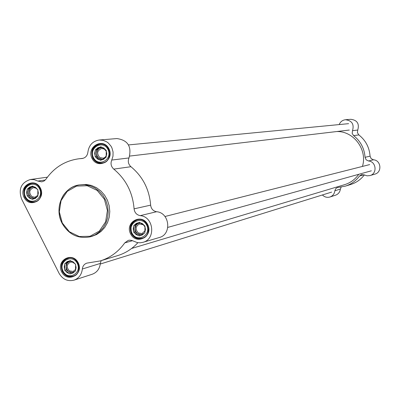 <?xml version="1.0" encoding="UTF-8"?>
<svg xmlns="http://www.w3.org/2000/svg" width="400" height="400" viewBox="0 0 400 400"><rect width="100%" height="100%" fill="white"/><g stroke="black" fill="none" stroke-linecap="round" stroke-linejoin="round"><path stroke-width="0.6" d="M336.77 131.535C353.795 131.015 367.71 149.845 362.43 166.43M358.735 174.315C355.18 179.385 350.485 182.83 344.655 184.65L131.625 248.46M339.215 124.57C340.375 121.735 342.45 120.125 345.44 119.735C351.955 120.585 354.315 124.23 352.515 130.68L352.165 133.36L353.615 135.635C360.56 141.145 364.37 148.365 365.055 157.295L366.12 159.79L368.525 160.99C376.295 161.42 377.505 173.75 369.96 175.58L367.115 175.83L364.38 174.965L361.52 174.63L359.515 176.025C355.825 180.945 351.085 184.315 345.295 186.15L337.2 187.59L335.69 188.71L334.86 190.77C334.44 193.85 332.805 195.93 329.96 197.005C327.085 197.8 324.57 197.12 322.42 194.965M353.615 135.635L358.835 134.905C365.655 140.315 369.405 147.405 370.075 156.175L365.055 157.295M358.835 134.905L357.41 132.675L357.755 130.04C359.525 123.705 357.205 120.125 350.8 119.295L345.44 119.735M369.96 175.58L374.89 174.13C382.305 172.33 381.12 160.22 373.48 159.8L371.12 158.625L370.075 156.175M329.96 197.005L335.56 195.185C338.36 194.125 339.965 192.085 340.38 189.06L341.17 187.07M364.345 174.945C360.74 179.58 356.175 182.77 350.64 184.515L345.295 186.15M91.665 236.44L96.635 234.515L101.07 231.46L104.76 227.425L107.525 222.595L109.23 217.2L109.795 211.495L109.19 205.75L107.445 200.25L104.64 195.25L100.915 190.99L96.45 187.67L91.45 185.455L86.165 184.435L79.2 184.925C63.095 186.98 53.775 207.985 62.06 223.185C68.665 234.495 77.995 239.055 90.055 236.855L95.04 234.92L99.485 231.86L103.18 227.815L105.955 222.97L107.665 217.555L108.23 211.835L107.625 206.075L105.875 200.555L103.06 195.54L99.325 191.27L94.845 187.945L89.84 185.715L84.54 184.695L79.2 184.925C72.69 186.125 67.46 189.51 63.515 195.085C58.065 203.995 57.56 213.365 62.01 223.19C68.62 234.505 77.965 239.055 90.055 236.855L91.665 236.44M92.77 158.11C90.37 150.615 92.7 145.86 99.77 143.835C111.14 142.29 113.4 162.265 101.97 163.235C97.955 163.53 94.89 161.82 92.77 158.11M92.06 158.415C97.865 170.06 114.95 160.325 108.925 148.725C103.04 137.06 86.05 146.9 92.06 158.415M131.285 233.57C128.905 226.845 130.805 222.19 136.98 219.615C148.085 216.355 153.275 235.845 142.02 238.57C137.415 239.53 133.84 237.865 131.285 233.57M130.585 233.9C136.445 245.66 153.77 236.185 147.685 224.475C141.745 212.695 124.515 222.27 130.585 233.9M24.815 197.15C22.475 190.055 24.56 185.42 31.075 183.245C42.005 181.16 45.21 200.72 34.18 202.19C30.125 202.655 27 200.975 24.815 197.15M24.095 197.455C29.76 208.94 46.285 199.52 40.41 188.085C34.675 176.585 18.235 186.1 24.095 197.455M62.37 271.555C60.06 265.105 61.785 260.58 67.54 257.98C78.195 254.445 83.875 273.52 73.04 276.475C68.495 277.53 64.935 275.895 62.37 271.555M61.66 271.89C67.375 283.48 84.13 274.32 78.2 262.77C72.41 251.16 55.74 260.42 61.66 271.89M82.345 269.005L100.34 263.43C99.685 268.83 96.985 272.43 92.245 274.235L74.025 280.155C78.9 278.295 81.675 274.58 82.345 269.005C82.705 266.035 84.2 264.075 86.835 263.125L100.285 260.92L117.775 255.58C125.535 253.155 132.245 248.865 137.895 242.7M100.34 263.43L101.16 260.65M129 157.95C131.925 146.57 127.885 140.105 116.88 138.565L99.265 140.015L103.125 140.32L106.74 141.86L108.355 143.055L110.99 146.15L111.955 147.98L113.06 151.985L112.995 156.14L111.76 160.055C110.37 163.55 111.04 166.57 113.77 169.11L130.94 166.715C128.295 164.26 127.645 161.335 129 157.95L111.76 160.055M150.64 205.145L134.085 208.84C134.595 212.65 136.635 214.92 140.2 215.65C153.79 216.595 156.12 239.175 142.965 242.325L159.24 237.54C172.01 234.48 169.765 212.63 156.575 211.73C153.115 211.03 151.135 208.835 150.64 205.145C149.335 189.345 142.765 176.535 130.94 166.715M134.085 208.84C132.725 192.51 125.95 179.265 113.77 169.11M82.525 158.46L78.93 158.78C65.17 160.665 54.19 167.455 45.995 179.155L44.155 180.965L41.795 181.85L37.835 181.055L34.18 179.65L30.34 179.525C21.21 182.53 18.28 188.995 21.545 198.925L59.07 273.315C62.67 279.39 67.655 281.67 74.025 280.155M81.785 158.545L82.175 158.51C85.47 157.88 87.375 155.775 87.885 152.2C88.905 145.17 92.7 141.105 99.265 140.015M142.965 242.325L140.155 242.8L137.295 242.6L131.855 240.455L129.675 240.16L128.235 240.39L124.77 242.88L132.475 240.685M100.285 260.92C110.27 257.76 118.435 251.745 124.77 242.88M37.865 195.27L34.96 197.265L31.855 196.56C28.635 192.725 29.145 189.76 33.39 187.675L35.795 188.025M37.495 189.385L37.87 189.94M27.115 195.825L27.41 192.445L27.2 189.14L32.575 186.04L37.875 189.645L37.785 196.35L32.4 199.435L27.115 195.825L28.63 195.58L33.45 198.865M34.59 198.27L31.265 197.38L30.315 196.56L29.01 194.375L28.67 192.245L28.63 195.58M33.085 186.39L31.395 187.365L33.675 186.71M28.67 192.245L29.42 189.39L31.395 187.365L28.715 188.905L28.67 192.245M27.2 189.14L28.715 188.905M27.19 189.83L26.625 192.455L27.125 195.135M32.02 186.36L29.625 187.075L27.755 188.82M27.66 196.2L29.485 198.12L31.855 199.06M37.33 189.275L35.5 187.355L33.12 186.415M37.795 195.66L38.365 193.025L37.865 190.335M32.955 199.115L35.355 198.41L37.23 196.67M75.665 269.33L73.135 271.47L69.385 270.855C66.255 267.34 66.575 264.425 70.35 262.105L72.94 262.185M75.33 264.06L75.61 264.525M64.7 270.27L64.8 263.575L70.25 260.56L75.615 264.255L75.51 270.97L70.05 273.97L64.7 270.27L66.13 269.84L71.215 273.35M72.715 272.56L68.795 271.68L68.14 271.15L66.675 269.04L66.18 266.5L66.13 269.84M70.55 260.77L68.945 261.655L71.01 261.05M66.18 266.5L66.94 263.65L68.945 261.655L66.23 263.16L66.18 266.5M64.8 263.575L66.23 263.16M64.79 264.265L64.21 266.89L64.71 269.58M69.685 260.87L67.26 261.55L65.36 263.265M65.25 270.65L67.095 272.605L69.495 273.585M75.06 263.875L73.21 261.92L70.8 260.94M75.52 270.275L76.105 267.645L75.6 264.95M70.61 273.66L73.04 272.99L74.945 271.28M143.485 224.88L144.985 226.91M145.04 230.78L142.04 233.555L138.31 232.915C135.06 229.27 135.45 226.285 139.49 223.96L143.245 224.695M133.695 232.245L133.82 225.42L139.455 222.31L144.975 226.025L144.85 232.865L139.205 235.965L133.695 232.245L134.975 231.9L140.205 235.43M141.76 234.615L137.72 233.755L137.045 233.22L135.54 231.085L135.035 228.5L134.975 231.9M139.765 222.515L137.905 223.545L140.4 222.895M135.035 228.5L135.835 225.59L137.905 223.545L135.095 225.095L135.035 228.5M133.82 225.42L135.095 225.095M133.805 226.125L133.2 228.805L133.71 231.54M138.87 222.63L136.365 223.34L134.4 225.1M134.265 232.625L136.16 234.6L138.635 235.58M144.405 225.64L142.5 223.67L140.02 222.69M144.86 232.16L145.47 229.475L144.965 226.73M139.785 235.645L142.295 234.945L144.265 233.185M106.28 155.75L105.09 157.29L103.41 158.18L99.825 157.575C96.47 153.535 97.09 150.505 101.68 148.48L104.305 149.05L106.28 151.195M95.15 156.745L95.26 149.935L100.815 146.735L106.27 150.355L106.155 157.185L100.59 160.375L95.15 156.745L96.52 156.59L101.47 159.89M102.645 159.28L99.23 158.4L98.255 157.58L96.915 155.36L96.57 153.195L96.52 156.59M101.34 147.08L99.395 148.2L102.115 147.515M96.57 153.195L97.355 150.28L99.395 148.2L96.625 149.795L96.57 153.195M95.26 149.935L96.625 149.795M95.245 150.635L94.655 153.32L95.16 156.045M100.24 147.065L97.765 147.81L95.83 149.605M95.71 157.12L97.585 159.06L100.03 160M105.705 149.985L103.825 148.04L101.375 147.105M106.17 156.48L106.765 153.795L106.26 151.06M101.165 160.045L103.64 159.305L105.58 157.515M357.755 130.04L352.515 130.68M368.525 160.99L373.48 159.8M359.515 176.025L363.955 174.76M334.86 190.77L340.38 189.06M62.29 222.97L59.32 211.865L61.065 200.62L67.195 191.425L76.53 186.105L87.235 185.74L97.195 190.43L104.405 199.265L107.415 210.48L105.61 221.83L99.37 231.035L89.96 236.265L79.265 236.515L69.4 231.765L62.29 222.97M140.2 215.65L156.575 211.73M45.325 179.995L37.835 181.055M25.51 196.75C20.49 187.015 34.58 178.865 39.49 188.72C44.52 198.51 30.37 206.59 25.51 196.75M25.3 196.975C27.42 200.68 30.445 202.31 34.375 201.86C45.075 200.435 41.965 181.47 31.365 183.495C25.055 185.605 23.03 190.1 25.3 196.975M63.075 271.165C58.005 261.335 72.29 253.405 77.25 263.355C82.33 273.245 67.975 281.1 63.075 271.165M62.845 271.355C65.33 275.555 68.78 277.145 73.185 276.12C83.695 273.26 78.185 254.76 67.855 258.195C62.28 260.715 60.61 265.105 62.845 271.355M132.015 233.17C126.815 223.2 141.585 215.005 146.67 225.095C151.88 235.125 137.04 243.245 132.015 233.17M131.74 233.38C134.215 237.54 137.685 239.155 142.145 238.225C153.06 235.59 148.03 216.685 137.26 219.855C131.275 222.35 129.44 226.86 131.74 233.38M93.49 157.7C88.34 147.825 102.905 139.405 107.94 149.4C113.1 159.33 98.47 167.68 93.49 157.7M93.24 157.945C95.295 161.545 98.265 163.2 102.15 162.915C113.235 161.975 111.045 142.605 100.02 144.11C93.17 146.075 90.91 150.685 93.24 157.945M331.625 192.1L100.28 264.025M369.685 164.59L164.96 216.505M371.355 170.805L167.84 227.385M348.605 123.665L128.52 144.925M349.295 130.05L129.75 156.07M83.205 158.3L79.185 158.755M47.405 177.18L30.34 179.525M33.255 183.225L31.365 183.495C28.15 183.165 21.935 188.835 25.245 196.975C27.37 200.685 30.415 202.315 34.375 201.86L36.225 201.535M69.71 257.67L65.47 259.325L63.04 261.93L61.755 265.86L61.885 268.68L62.795 271.365C66.785 276.135 70.25 277.72 73.185 276.12L75.005 275.545M139.24 219.365L137.26 219.855C131.8 221.195 129.945 225.71 131.705 233.385C134.18 237.545 137.66 239.16 142.145 238.225L144.075 237.675M102.025 143.93L100.02 144.11C96.53 143.56 89.73 149.49 93.195 157.945C95.255 161.545 98.24 163.2 102.15 162.915L104.105 162.67"/></g></svg>
